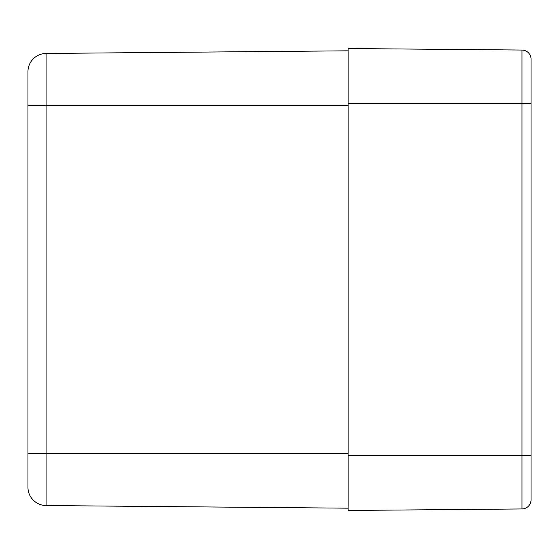 <?xml version="1.0" encoding="UTF-8"?>
<svg xmlns="http://www.w3.org/2000/svg" width="559" height="559" viewBox="0 0 559 559"><rect width="100%" height="100%" fill="white"/><g stroke="black" fill="none" stroke-linecap="round" stroke-linejoin="round"><path stroke-width="0.84" d="M348.103 50.82L46.083 53.454A18.293 18.293 0 0 0 27.95 71.748L27.95 473.878M27.95 453.3L27.95 487.252A18.293 18.293 0 0 0 46.083 505.546L46.083 453.3L27.95 453.3M27.95 487.141L27.95 487.252A18.293 18.293 0 0 0 46.083 505.546L348.103 508.18M521.98 50.051L348.103 48.528L348.103 510.472L521.98 508.949A9.147 9.147 0 0 0 531.05 499.802L531.05 59.198A9.147 9.147 0 0 0 521.98 50.051L521.98 508.949A9.147 9.147 0 0 0 531.05 499.802M531.05 59.198L531.05 69.568M27.95 487.252A18.293 18.293 0 0 0 46.083 505.546M27.95 71.748A18.293 18.293 0 0 1 46.083 53.454L46.083 105.7L27.95 105.7M348.103 453.3L46.083 453.3L46.083 105.7L348.103 105.7M531.05 455.585L348.103 455.585M531.05 103.415L348.103 103.415"/></g></svg>
